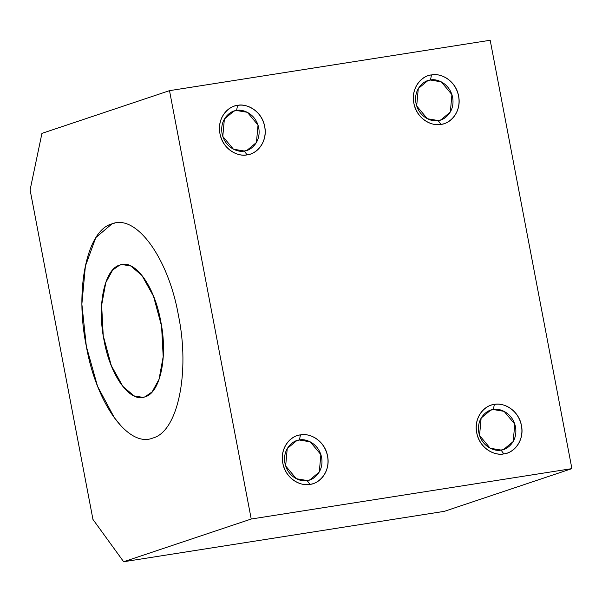 <?xml version="1.0" encoding="UTF-8"?>
<svg xmlns="http://www.w3.org/2000/svg" width="602" height="602" viewBox="0 0 602 602"><rect width="100%" height="100%" fill="white"/><g stroke="black" fill="none" stroke-linecap="round" stroke-linejoin="round"><path stroke-width="0.9" d="M490.186 40.259L571.9 468.627L444.329 511.346L571.9 468.627L251.222 519.022L169.508 90.654L41.937 133.373L30.1 189.923L92.956 519.436L123.651 561.741L251.222 519.022L123.651 561.741L444.329 511.346L123.651 561.741L92.956 519.436L30.1 189.923L41.937 133.373L169.508 90.654L251.222 519.022L571.9 468.627L490.186 40.259L169.508 90.654L490.186 40.259M152.833 438.038C128.58 448.166 96.44 403.927 86.334 346.368C74.603 289.464 86.974 230.16 111.972 223.854C136.225 213.725 168.364 257.957 178.47 315.516C190.202 372.42 177.831 431.724 152.833 438.038M494.37 404.446C506.162 402.271 519.27 412.122 521.452 425.644C524.342 438.527 515.959 452.546 503.799 453.87C492 456.053 478.891 446.195 476.709 432.672C473.827 419.79 482.202 405.771 494.37 404.446C487.635 404.484 473.526 414.334 476.709 432.672C480.501 450.921 497.44 455.895 503.799 453.87L501.03 450.055C495.815 451.711 481.939 447.632 478.831 432.687C476.22 417.653 487.778 409.578 493.301 409.548L490.6 410.21L481.141 418.066L479.546 435.472L490.201 448.249L501.03 450.055L503.799 453.87C510.526 453.84 524.635 443.983 521.452 425.644C517.66 407.403 500.721 402.422 494.37 404.446L493.301 409.548L494.37 404.446M431.506 74.934C443.305 72.759 456.414 82.609 458.596 96.132C461.478 109.015 453.103 123.034 440.935 124.358C429.143 126.54 416.035 116.683 413.852 103.16C410.963 90.277 419.346 76.258 431.506 74.934C424.779 74.972 410.669 84.822 413.852 103.16C417.645 121.408 434.584 126.382 440.935 124.358L438.166 120.543C432.958 122.198 419.082 118.12 415.967 103.168C413.363 88.14 424.922 80.066 430.445 80.036L427.744 80.698L418.285 88.554L416.689 105.96L427.345 118.737L438.166 120.543L440.935 124.358C447.67 124.328 461.779 114.47 458.596 96.132C454.803 77.891 437.865 72.91 431.506 74.934L430.445 80.036L431.506 74.934M300.466 434.915C312.265 432.74 325.373 442.59 327.556 456.113C330.438 469.003 322.062 483.022 309.895 484.347C298.103 486.521 284.994 476.671 282.812 463.149C279.93 450.266 288.305 436.239 300.466 434.915C293.738 434.953 279.629 444.81 282.812 463.149C286.605 481.389 303.543 486.363 309.895 484.347L307.125 480.524C301.918 482.179 288.042 478.108 284.927 463.156C282.323 448.129 293.881 440.047 299.405 440.024L296.703 440.679L287.244 448.535L285.649 465.948L296.304 478.718L307.125 480.524L309.895 484.347C316.629 484.309 330.739 474.451 327.556 456.113C323.763 437.872 306.824 432.898 300.466 434.915L299.405 440.024L300.466 434.915M237.609 105.403C249.409 103.228 262.517 113.078 264.699 126.601C267.581 139.483 259.206 153.51 247.038 154.834C235.247 157.009 222.138 147.159 219.956 133.636C217.066 120.746 225.449 106.727 237.609 105.403C230.875 105.44 216.765 115.291 219.956 133.636C223.748 151.877 240.687 156.851 247.038 154.834L244.269 151.012C239.062 152.667 225.186 148.596 222.07 133.644C219.467 118.609 231.025 110.535 236.541 110.505L233.847 111.167L224.38 119.023L222.785 136.436L233.448 149.206L244.269 151.012L247.038 154.834C253.773 154.797 267.882 144.939 264.699 126.601C260.907 108.36 243.968 103.386 237.609 105.403L236.541 110.505L237.609 105.403M425.193 81.797L430.445 80.036C435.652 78.38 449.528 82.459 452.636 97.411C455.247 112.439 443.689 120.513 438.166 120.543L440.867 119.881L450.326 112.032L451.921 94.619L441.266 81.842L430.445 80.036L425.193 81.797M124.162 264.361L119.836 265.038L112.672 270.027L105.786 282.601L101.633 305.199L103.235 335.705L111.31 365.64L122.838 386.341L133.998 395.875L142.847 397.365L144.984 396.846C130.062 403.069 110.286 375.874 104.063 340.439C96.847 305.44 104.447 268.913 119.836 265.038C134.758 258.815 154.533 286.01 160.764 321.445C167.981 356.444 160.373 392.971 144.984 396.846L152.148 391.864L159.041 379.29L163.187 356.685L161.584 326.179L153.51 296.252L141.982 275.543L130.83 266.009L121.973 264.519L119.836 265.038L124.162 264.361M114.734 223.101L111.98 223.854L95.801 237.609L85.394 266.129L81.872 304.108L86.342 346.368L97.547 386.333L114.282 417.577L120.994 425.862M236.541 110.505C241.748 108.849 255.632 112.928 258.74 127.88C261.351 142.907 249.792 150.982 244.269 151.012L246.97 150.357L256.429 142.501L258.025 125.088L247.369 112.311L236.541 110.505M299.405 440.024C304.612 438.361 318.488 442.44 321.596 457.392C324.207 472.419 312.649 480.494 307.125 480.524L309.827 479.869L319.286 472.013L320.881 454.6L310.226 441.83L299.405 440.024M493.301 409.548C498.509 407.893 512.385 411.971 515.5 426.923C518.104 441.951 506.545 450.025 501.03 450.055L503.723 449.401L513.19 441.544L514.778 424.132L504.122 411.354L493.301 409.548M143.419 397.275L142.847 397.365M121.973 264.519L123.056 264.346"/></g></svg>
